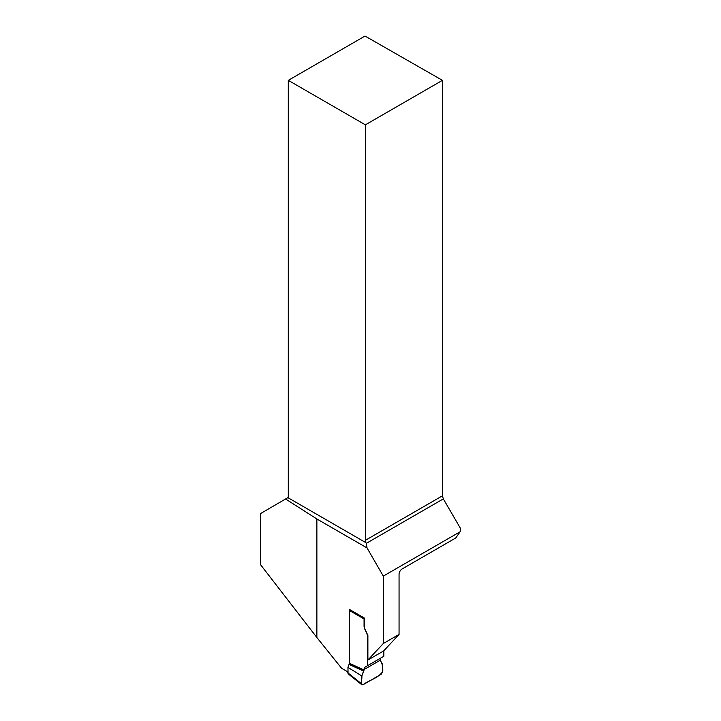 <?xml version="1.0" encoding="UTF-8"?>
<svg xmlns="http://www.w3.org/2000/svg" width="721" height="721" viewBox="0 0 721 721"><rect width="100%" height="100%" fill="white"/><g stroke="black" fill="none" stroke-linecap="round" stroke-linejoin="round"><path stroke-width="1.08" d="M383.302 643.529L383.302 576.106L367.034 547.933L366.241 543.391L443.334 498.887L460.62 528.646L460.16 531.737L455.735 537.992L402.156 568.932A4.371 2.523 120 0 0 399.055 574.295L399.055 634.426L383.302 643.529L367.881 660.048L367.881 635.48L364.952 628.946A5.471 3.154 -120 0 1 364.249 625.981L364.249 617.969L349.595 609.515A2.19 1.262 120 0 0 349.406 610.489L349.406 663.302L347.946 667.367L348.063 673.747M367.034 547.933L316.87 518.976L316.87 637.517L341.61 668.286L347.747 671.828M367.881 660.048L383.644 650.946L399.055 634.426M443.334 498.887L442.424 495.832L442.424 80.346L365.024 36.05L288.301 80.346L288.301 496.084A4.371 2.523 60 0 1 287.886 497.634L260.38 513.685L260.38 564.471L316.87 637.517M366.241 543.391L365.917 542.679A4.371 2.523 60 0 1 365.367 540.326L365.367 124.832L442.424 80.346M285.696 499.067L316.87 518.976M365.367 124.832L288.301 80.346M383.302 576.106L460.16 531.737M383.842 650.739L383.842 656.281L367.692 665.6L367.692 635.589L364.754 629.063A5.471 3.154 -120 0 1 364.06 626.098L364.06 618.951A2.19 1.262 120 0 1 364.249 617.969M349.081 664.438L363.735 671.125L364.06 669.548A5.471 3.154 60 0 1 365.196 667.042L381.337 657.723A5.471 3.154 -120 0 0 380.201 660.229L382.418 664.122L382.761 671.467L381.229 674.234L363.033 684.743L361.861 684.788L361.5 683.742L361.843 676.001L347.946 667.367M364.06 669.989L349.406 663.302M381.337 657.723L367.692 665.6M361.843 676.001L363.735 671.125M382.761 671.467C382.977 666.745 382.121 662.996 380.201 660.229L364.06 669.548L361.843 676.001C362.339 678.659 359.968 685.193 363.033 684.743C369.323 679.984 378.083 678.389 382.761 671.467M365.917 542.679L287.886 497.634M365.367 540.326L442.424 495.832M349.406 610.489L364.06 618.951M364.024 670.233L349.37 663.545M347.702 672.711L361.5 683.742M380.201 660.229L364.06 669.548M361.798 684.743L348.009 673.702"/></g></svg>
